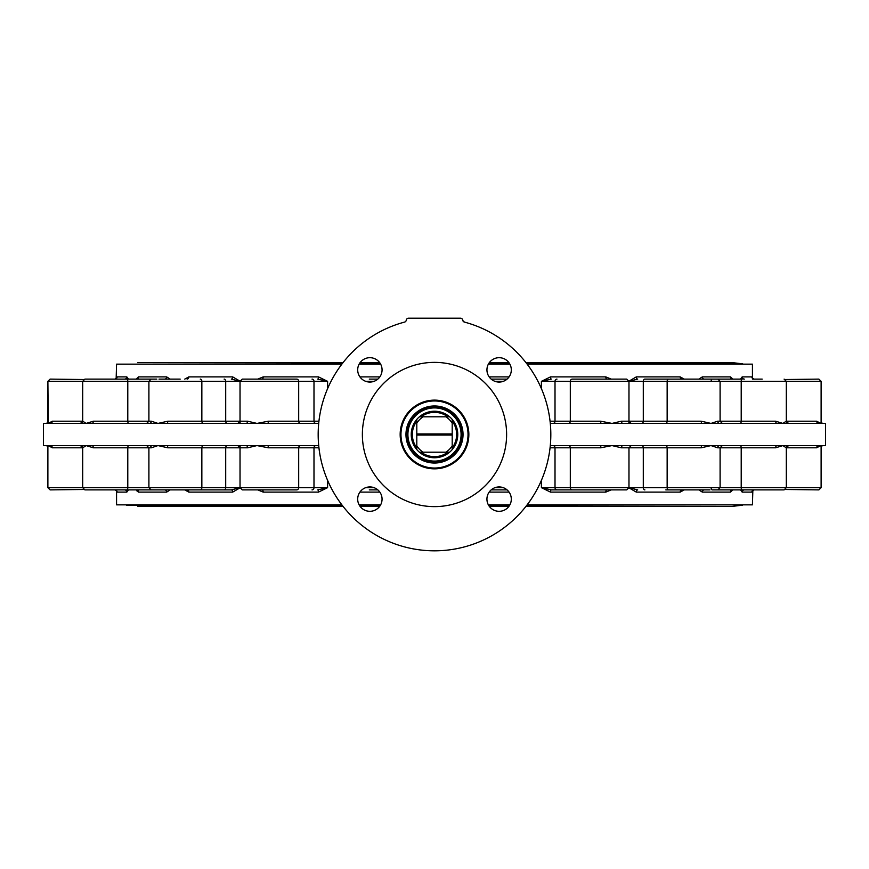 <?xml version="1.0" encoding="UTF-8"?>
<svg xmlns="http://www.w3.org/2000/svg" width="869" height="869" viewBox="0 0 869 869"><rect width="100%" height="100%" fill="white"/><g stroke="black" fill="none" stroke-linecap="round" stroke-linejoin="round"><path stroke-width="1.3" d="M422.931 403.02A33.533 33.533 0 0 1 467.544 440.214A33.533 33.533 0 0 1 413.025 460.255A33.533 33.533 0 0 1 422.931 403.02M424.854 408.245A27.971 27.971 0 0 1 462.058 439.269A27.971 27.971 0 0 1 416.588 455.986A27.971 27.971 0 0 1 424.854 408.245M424.659 407.724A28.525 28.525 0 0 0 416.229 456.41A28.525 28.525 0 0 0 462.612 439.366A28.525 28.525 0 0 0 424.659 407.724M125.766 364.154L342.114 363.829M148.154 505.443L125.766 504.846M421.172 452.195A22.159 22.159 0 0 0 447.828 452.195M416.805 421.172A22.159 22.159 0 0 0 416.805 447.828M434.5 411.233A23.267 23.267 0 0 1 449.599 416.805L419.401 416.805A23.267 23.267 0 0 1 434.5 411.233M452.195 445.895L452.195 435.054L416.805 435.054L416.805 433.946L452.195 433.946L452.195 419.401A23.267 23.267 0 0 1 452.195 449.599L452.195 445.895A21.052 21.052 0 0 1 445.895 452.195L449.599 452.195A23.267 23.267 0 0 1 419.401 452.195L445.895 452.195M416.805 435.054L416.805 449.599A23.267 23.267 0 0 1 416.805 419.401L416.805 423.105A21.052 21.052 0 0 1 423.105 416.805M434.5 407.909A26.591 26.591 0 0 1 457.528 447.796A26.591 26.591 0 0 1 411.471 447.796A26.591 26.591 0 0 1 434.5 407.909M434.5 406.801A27.699 27.699 0 0 0 410.516 448.35A27.699 27.699 0 0 0 458.484 448.35A27.699 27.699 0 0 0 434.5 406.801M452.195 419.401A23.267 23.267 0 0 0 449.599 416.805M447.828 416.805A22.159 22.159 0 0 0 421.172 416.805M452.195 447.828A22.159 22.159 0 0 0 452.195 421.172M419.401 416.805A23.267 23.267 0 0 0 416.805 419.401M416.805 423.105L416.805 433.946M416.805 449.599A23.267 23.267 0 0 0 419.401 452.195M423.105 452.195A21.052 21.052 0 0 1 416.805 445.895M449.599 452.195A23.267 23.267 0 0 0 452.195 449.599M445.895 416.805A21.052 21.052 0 0 1 452.195 423.105M452.195 433.946L452.195 435.054M416.805 434.5L452.195 434.5M156.833 379.112L126.787 379.112A2.216 1.01 90 0 1 127.786 381.328L298.686 381.328L298.686 421.204L268.325 421.204L256.963 423.42L247.654 421.204L167.782 421.204L157.984 423.42L151.369 421.204L93.352 421.204L86.074 423.42L82.816 421.204L52.303 421.204L48.262 423.42L47.882 381.328L127.786 381.328L127.786 421.204A2.216 1.01 -90 0 0 128.797 423.42M318.706 423.42L43.45 423.42L43.45 445.58L46.513 445.58L47.882 446.818L48.262 445.58L52.303 447.796L82.816 447.796L86.074 445.58L93.352 447.796L151.369 447.796L157.984 445.58L167.782 447.796L225.701 447.796L225.701 487.672L47.882 487.672L50.098 489.888L83.609 489.475M550.294 445.58L825.55 445.58L825.55 423.42L550.294 423.42M47.991 446.177A2.216 2.162 -90 0 0 46.513 445.58L318.706 445.58M460.494 318.184A2.216 2.216 0 0 1 462.634 319.825L462.819 320.52A2.216 2.216 0 0 0 464.394 322.084A116.316 116.316 0 0 1 529.829 501.152A116.316 116.316 0 0 1 339.171 501.152A116.316 116.316 0 0 1 404.606 322.084A2.216 2.216 0 0 0 406.181 320.52L406.366 319.825A2.216 2.216 0 0 1 408.506 318.184L460.494 318.184M600.87 423.42L600.675 421.204L550.055 421.204M702.087 423.42A2.216 0.869 90 0 1 701.218 421.204L621.346 421.204L612.037 423.42L600.675 421.204M621.346 421.204A2.216 1.673 -90 0 0 623.019 423.42M777.103 423.42A2.216 1.456 90 0 1 775.648 421.204L717.631 421.204L711.016 423.42L701.218 421.204M717.631 421.204A2.216 2.042 -90 0 0 719.662 423.42M818.598 423.42A2.216 1.901 90 0 1 816.697 421.204L786.184 421.204L782.926 423.42L775.648 421.204M786.184 421.204A2.216 2.205 -90 0 0 788.4 423.42M822.487 423.42L821.118 422.182L822.487 423.42A2.216 2.162 90 0 1 821.009 422.823M641.735 423.42A2.216 1.564 -90 0 0 643.299 421.204L643.299 381.328L821.118 381.328L821.118 422.182L820.738 423.42L816.697 421.204M52.303 421.204A2.216 1.901 -90 0 1 50.402 423.42M80.6 423.42A2.216 2.205 90 0 0 82.816 421.204M93.352 421.204A2.216 1.456 -90 0 1 91.897 423.42M149.338 423.42A2.216 2.042 90 0 0 151.369 421.204M167.782 421.204A2.216 0.869 -90 0 1 166.913 423.42M245.981 423.42A2.216 1.673 90 0 0 247.654 421.204M268.325 421.204L268.13 423.42M268.13 445.58L268.325 447.796L318.945 447.796M227.265 445.58A2.216 1.564 90 0 0 225.701 447.796L247.654 447.796L256.963 445.58L268.325 447.796M247.654 447.796A2.216 1.673 90 0 0 245.981 445.58M166.913 445.58A2.216 0.869 -90 0 1 167.782 447.796M151.369 447.796A2.216 2.042 90 0 0 149.338 445.58M91.897 445.58A2.216 1.456 -90 0 1 93.352 447.796M82.816 447.796A2.216 2.205 90 0 0 80.6 445.58M50.402 445.58A2.216 1.901 -90 0 1 52.303 447.796M568.337 445.58A2.216 1.977 -90 0 1 570.314 447.796L600.675 447.796L600.87 445.58M600.675 447.796L612.037 445.58L621.346 447.796L701.218 447.796A2.216 0.869 90 0 1 702.087 445.58M623.019 445.58A2.216 1.673 -90 0 0 621.346 447.796M701.218 447.796L711.016 445.58L717.631 447.796L775.648 447.796A2.216 1.456 90 0 1 777.103 445.58M719.662 445.58A2.216 2.042 -90 0 0 717.631 447.796M775.648 447.796L782.926 445.58L786.184 447.796L816.697 447.796A2.216 1.901 90 0 1 818.598 445.58M788.4 445.58A2.216 2.205 -90 0 0 786.184 447.796M816.697 447.796L820.738 445.58L821.118 446.807L821.118 487.672L741.214 487.672L741.214 447.796A2.216 1.01 -90 0 0 740.203 445.58M100.63 379.112L116.815 379.112M116.565 379.112L106.811 379.112M665.839 489.888L709.995 489.888M785.391 489.475L818.902 489.888L821.118 487.672L818.902 489.888M711.157 487.672A2.216 1.01 90 0 0 712.167 489.888L784.099 489.888L786.304 487.672L786.304 447.796L788.52 445.58M550.501 492.104A2.216 0.804 -90 0 1 551.304 489.888L541.409 487.672L550.501 492.104L605.802 492.104A2.216 1.195 90 0 1 606.996 489.888L551.304 489.888L626.755 489.888L628.971 487.672L570.314 487.672L570.314 447.796L555.009 447.796A2.216 1.977 -90 0 0 553.032 445.58M623.616 489.888L606.855 489.888M491.17 489.888L507.072 489.888L491.17 489.888M369.282 489.888L377.83 489.888M237.813 445.58L240.029 447.796L240.029 487.672L242.245 489.888L296.709 489.888A2.216 1.977 90 0 0 298.686 487.672L225.701 487.672A2.216 1.564 -90 0 1 224.126 489.888L231.295 489.888L240.3 487.672L232.707 492.104A2.216 1.401 90 0 0 231.295 489.888M315.968 445.58A2.216 1.977 90 0 0 313.991 447.796L313.991 487.672L327.591 487.672L317.696 489.888A2.216 0.804 90 0 1 318.499 492.104L327.591 487.672L327.591 480.329M507.072 379.112L491.17 379.112L507.072 379.112M631.187 423.42L628.971 421.204L628.971 381.328L626.755 379.112L572.291 379.112A2.216 1.977 -90 0 0 570.314 381.328L643.299 381.328A2.216 1.564 -90 0 1 644.874 379.112L717.881 379.112L720.097 381.328L720.097 421.204L722.313 423.42M553.032 423.42A2.216 1.977 -90 0 0 555.009 421.204L555.009 381.328L541.409 381.328L551.304 379.112A2.216 0.804 -90 0 1 550.501 376.896L541.409 381.328L541.409 388.671M628.7 381.328L637.705 379.112A2.216 1.401 -90 0 1 636.293 376.896L628.7 381.328M740.203 423.42A2.216 1.01 -90 0 0 741.214 421.204L741.214 381.328A2.216 1.01 -90 0 1 742.213 379.112L709.995 379.112M821.118 422.182L821.118 381.328L818.902 379.112L785.391 379.525M762.189 379.112L752.435 379.112M377.83 379.112L369.282 379.112M180.176 379.112L159.005 379.112M312.025 379.112A2.216 1.977 90 0 1 313.991 381.328L298.686 381.328A2.216 1.977 90 0 0 296.709 379.112L242.245 379.112L240.029 381.328L240.029 421.204L237.813 423.42M126.787 379.112L84.901 379.112L82.696 381.328L82.696 421.204L80.48 423.42M83.609 379.525L50.098 379.112L47.882 381.328L47.882 422.16L46.513 423.42L47.882 422.193M106.811 489.888L116.565 489.888M116.804 489.888L100.63 489.888M80.48 445.58L82.696 447.796L82.696 487.672L84.901 489.888L159.005 489.888M146.687 445.58L148.903 447.796L148.903 487.672L151.119 489.888L224.126 489.888M488.367 504.846L509.886 504.846M527.135 504.846L752.435 504.846L752.847 490.279M116.565 490.648L116.565 504.846L341.865 504.846M136.672 490.703L138.486 492.104L166.663 492.104L170.205 489.888M752.098 491.148L751.881 492.104L752.098 491.148M740.475 489.888L742.169 492.104L751.881 492.104A2.216 2.216 90 0 1 754.086 489.888L752.065 491.202M698.795 489.888L702.337 492.104L730.514 492.104L732.817 489.888M636.293 492.104A2.216 1.401 -90 0 1 637.705 489.888L628.7 487.672L636.293 492.104L680.188 492.104L684.24 489.888M605.802 492.104L611.222 489.888M257.778 489.888L263.198 492.104L318.499 492.104M184.76 489.888L188.812 492.104L232.707 492.104M116.913 491.235L117.119 492.104L126.831 492.104L128.525 489.888M359.114 504.846L380.633 504.846M262.003 489.888A2.216 1.195 -90 0 1 263.198 492.104M180.176 489.888L199.794 489.888M187.107 489.888A2.216 1.716 -90 0 1 188.812 492.104M166.663 492.104A2.216 1.868 90 0 0 164.795 489.888L140.007 489.888M117.022 489.888L133.728 489.888M136.422 489.888L136.422 489.888A2.216 2.064 -90 0 1 138.486 492.104M116.935 491.202L114.914 489.888A2.216 2.216 -90 0 1 117.119 492.104M126.831 492.104A2.216 2.14 90 0 0 124.691 489.888M744.309 489.888A2.216 2.14 -90 0 0 742.169 492.104M735.272 489.888L751.978 489.888M704.205 489.888A2.216 1.868 -90 0 0 702.337 492.104M730.514 492.104A2.216 2.064 90 0 1 732.578 489.888L732.198 489.931M669.206 489.888L688.824 489.888M680.188 492.104A2.216 1.716 90 0 1 681.893 489.888M380.633 364.154L359.114 364.154M341.865 364.154L116.565 364.154L116.153 378.721M128.525 379.112L126.831 376.896L117.119 376.896L116.902 377.852M170.205 379.112L166.663 376.896L138.486 376.896L136.183 379.112M232.707 376.896A2.216 1.401 90 0 1 231.295 379.112L240.3 381.328L232.707 376.896L188.812 376.896L184.76 379.112M318.499 376.896A2.216 0.804 90 0 1 317.696 379.112L327.591 381.328L318.499 376.896L263.198 376.896L257.778 379.112M611.222 379.112L605.802 376.896L550.501 376.896M684.24 379.112L680.188 376.896L636.293 376.896M732.752 378.993L730.514 376.896L702.337 376.896L698.795 379.112M752.087 377.765L751.881 376.896L742.169 376.896L740.475 379.112M752.435 378.352L752.435 364.154L527.135 364.154M509.886 364.154L488.367 364.154M124.691 379.112A2.216 2.14 90 0 0 126.831 376.896M117.119 376.896A2.216 2.216 -90 0 1 114.914 379.112L114.99 379.112M164.795 379.112A2.216 1.868 90 0 0 166.663 376.896M138.486 376.896A2.216 2.064 -90 0 1 136.422 379.112L136.802 379.069A2.216 2.064 -90 0 0 138.312 377.776M188.812 376.896A2.216 1.716 -90 0 1 187.107 379.112M263.198 376.896A2.216 1.195 -90 0 1 262.003 379.112M606.855 379.112L608.3 379.112M606.996 379.112A2.216 1.195 90 0 1 605.802 376.896M688.824 379.112L668.717 379.112A2.216 1.564 -90 0 0 667.153 381.328L667.153 421.204A2.216 1.564 -90 0 1 665.578 423.42M681.893 379.112A2.216 1.716 90 0 1 680.188 376.896M702.337 376.896A2.216 1.868 -90 0 0 704.205 379.112L728.993 379.112M732.578 379.112L732.578 379.112A2.216 2.064 90 0 1 730.514 376.896M752.065 377.798L754.086 379.112A2.216 2.216 90 0 1 751.881 376.896M742.169 376.896A2.216 2.14 -90 0 0 744.309 379.112M506.616 434.5A72.116 72.116 0 0 1 398.436 496.959A72.116 72.116 0 0 1 398.436 372.041A72.116 72.116 0 0 1 506.616 434.5M382.067 369.879A12.188 12.188 0 0 1 363.785 380.426A12.188 12.188 0 0 1 363.785 359.321A12.188 12.188 0 0 1 382.067 369.879M499.121 382.067A12.188 12.188 0 0 1 488.574 363.785A12.188 12.188 0 0 1 509.679 363.785A12.188 12.188 0 0 1 499.121 382.067M369.879 486.933A12.188 12.188 0 0 1 380.426 505.215A12.188 12.188 0 0 1 359.321 505.215A12.188 12.188 0 0 1 369.879 486.933M486.933 499.121A12.188 12.188 0 0 1 505.215 488.574A12.188 12.188 0 0 1 505.215 509.679A12.188 12.188 0 0 1 486.933 499.121M400.164 434.5A34.336 34.336 0 0 0 438.519 468.608A34.336 34.336 0 0 0 467.902 426.505A34.336 34.336 0 0 0 400.164 434.5M437.107 468.739L431.893 468.739M359.299 363.829L380.459 363.829M488.541 363.829L509.701 363.829M526.886 363.829L742.571 363.829L731.111 362.492L525.854 362.492L731.111 362.492M126.429 505.171L342.114 505.171M359.299 505.171L380.459 505.171M488.541 505.171L509.701 505.171M526.886 505.171L743.234 504.846M203.422 445.58A2.216 1.564 90 0 0 201.847 447.796L201.847 487.672A2.216 1.564 -90 0 1 200.283 489.888M200.283 379.112A2.216 1.564 90 0 1 201.847 381.328L201.847 421.204A2.216 1.564 -90 0 0 203.422 423.42M128.797 445.58A2.216 1.01 90 0 0 127.786 447.796L127.786 487.672A2.216 1.01 -90 0 1 126.787 489.888M224.126 379.112A2.216 1.564 90 0 1 225.701 381.328L225.701 421.204A2.216 1.564 -90 0 0 227.265 423.42M327.591 388.671L327.591 381.328L313.991 381.328L313.991 421.204L298.686 421.204A2.216 1.977 -90 0 0 300.663 423.42M318.945 421.204L313.991 421.204A2.216 1.977 -90 0 0 315.968 423.42M556.975 379.112A2.216 1.977 -90 0 0 555.009 381.328L570.314 381.328L570.314 421.204A2.216 1.977 -90 0 1 568.337 423.42M628.7 421.204A2.216 1.358 -90 0 0 630.058 423.42M240.3 421.204A2.216 1.358 -90 0 1 238.942 423.42M374.039 487.672L365.708 487.672M312.025 489.888A2.216 1.977 90 0 0 313.991 487.672L298.686 487.672L298.686 447.796A2.216 1.977 90 0 1 300.663 445.58M240.3 447.796A2.216 1.358 90 0 0 238.942 445.58M550.055 447.796L555.009 447.796L555.009 487.672L541.409 487.672L541.409 480.329M641.735 445.58A2.216 1.564 -90 0 1 643.299 447.796L643.299 487.672L628.971 487.672L628.971 447.796L631.187 445.58M665.578 445.58A2.216 1.564 -90 0 1 667.153 447.796L667.153 487.672L643.299 487.672A2.216 1.564 90 0 0 644.874 489.888M742.213 489.888A2.216 1.01 90 0 1 741.214 487.672L667.153 487.672A2.216 1.564 90 0 0 668.717 489.888M572.291 489.888A2.216 1.977 90 0 1 570.314 487.672L555.009 487.672A2.216 1.977 90 0 0 556.975 489.888M503.292 487.672L494.961 487.672M494.961 381.328L503.292 381.328M711.157 381.328A2.216 1.01 -90 0 1 712.167 379.112M365.708 381.328L374.039 381.328M359.918 492.104L379.84 492.104M489.16 492.104L509.082 492.104M509.082 376.896L489.16 376.896M379.84 376.896L359.918 376.896M508.821 362.492L489.432 362.492L508.821 362.492M379.568 362.492L360.179 362.492L379.568 362.492M343.146 362.492L137.889 362.492L343.146 362.492M743.234 364.154L742.571 363.829M742.571 505.171L731.111 506.508L525.854 506.508M137.889 506.508L343.146 506.508M360.179 506.508L379.568 506.508M489.432 506.508L508.821 506.508M151.119 379.112L148.903 381.328L148.903 421.204L146.687 423.42M47.882 487.672L47.882 446.829L47.882 487.672L50.098 489.888M462.819 320.52L464.394 322.084M784.099 379.112L786.304 381.328L786.304 421.204L788.52 423.42M717.881 489.888L720.097 487.672L720.097 447.796L722.313 445.58M821.118 446.818L822.487 445.58L821.118 446.807L821.118 487.672M821.118 381.328L818.902 379.112M47.882 381.328L50.098 379.112M115.001 489.888L116.153 490.279M114.914 379.112L116.935 377.798M753.999 379.112L752.847 378.721"/></g></svg>
